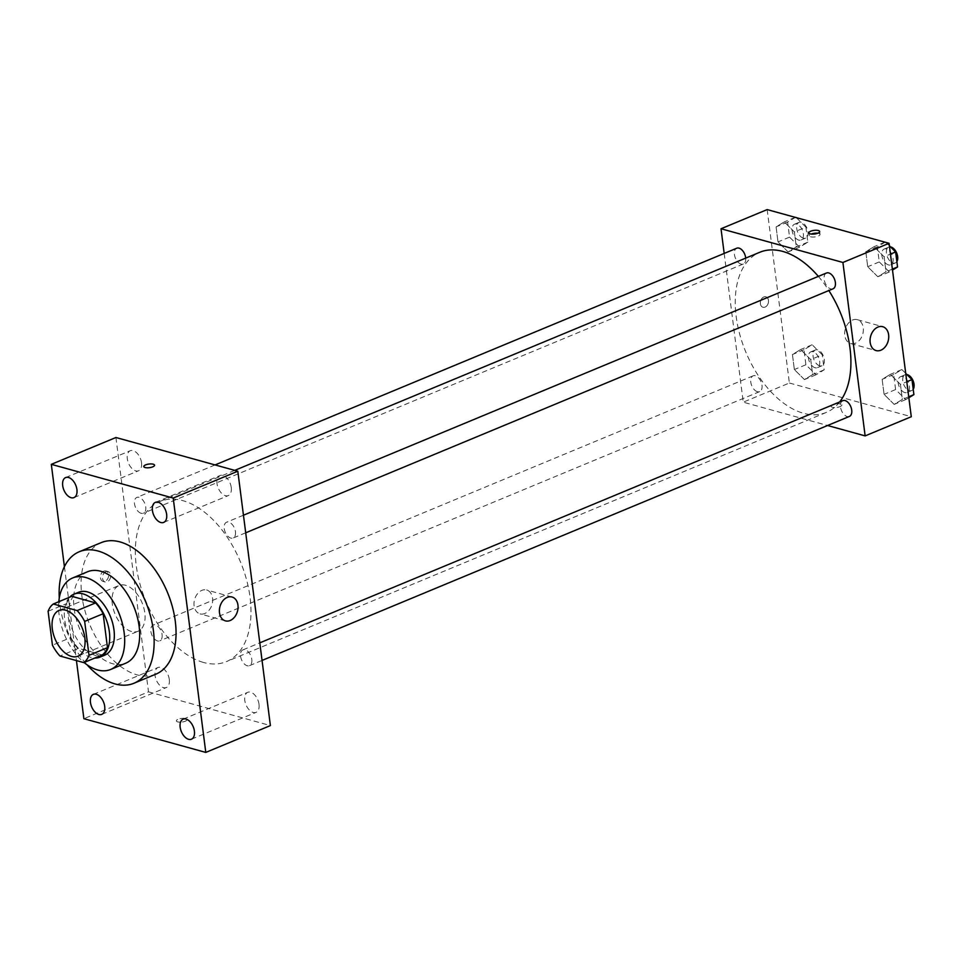 <?xml version="1.0" encoding="UTF-8"?>
<svg xmlns="http://www.w3.org/2000/svg" width="962" height="962" viewBox="0 0 962 962"><rect width="100%" height="100%" fill="white"/><g stroke="black" fill="none" stroke-linecap="round" stroke-linejoin="round"><path stroke-width="0.72" stroke-dasharray="4.81 3.61" d="M131.517 631.505A24.771 14.634 67.4 0 1 113.312 608.958A24.771 14.634 67.4 0 1 119.047 585.509A24.771 14.634 67.4 0 1 142.063 602.765A24.771 14.634 67.4 0 1 138.047 631.252A24.771 14.634 67.4 0 1 131.517 631.505M48.1 611.291L66.558 603.619L70.899 637.541L52.441 645.201M102.273 654.942L78.427 648.352L59.969 656.024M78.427 648.352A33.273 19.649 67.4 0 1 70.899 637.541M66.558 603.619A33.273 19.649 67.4 0 1 71.765 596.32M69.613 597.222A34.067 20.118 -112.6 0 0 64.67 619.456A34.067 20.118 -112.6 0 0 94.877 658.02M104.702 655.17A34.067 20.118 67.4 0 1 95.707 655.507A34.067 20.118 67.4 0 1 69.288 617.532A34.067 20.118 67.4 0 1 78.559 592.267M58.802 601.707A49.543 29.269 -112.6 0 0 59.127 614.73A49.543 29.269 -112.6 0 0 84.067 662.505M87.626 571.729A49.543 29.269 -112.6 0 0 74.122 608.501A49.543 29.269 -112.6 0 0 125.637 663.239M59.283 597.991A71.224 42.075 -112.6 0 0 59.897 604.569A71.224 42.075 -112.6 0 0 87.037 664.79M155.868 674.158A71.224 42.075 67.4 0 1 137.061 674.855A71.224 42.075 67.4 0 1 81.818 595.454A71.224 42.075 67.4 0 1 101.226 542.616M64.418 566.678L76.443 660.581M231.253 487.53A10.847 6.409 67.4 0 1 228.295 495.586A10.847 6.409 67.4 0 1 218.206 488.023A10.847 6.409 67.4 0 1 219.961 475.541A10.847 6.409 67.4 0 1 231.253 487.53M259.018 704.304A10.847 6.409 67.4 0 1 256.06 712.361A10.847 6.409 67.4 0 1 245.983 704.797A10.847 6.409 67.4 0 1 247.739 692.315A10.847 6.409 67.4 0 1 259.018 704.304M169.3 679.497A10.847 6.409 67.4 0 1 166.342 687.541A10.847 6.409 67.4 0 1 156.265 679.978A10.847 6.409 67.4 0 1 158.021 667.508A10.847 6.409 67.4 0 1 169.3 679.497M141.534 462.722A10.847 6.409 67.4 0 1 138.576 470.767A10.847 6.409 67.4 0 1 128.499 463.203A10.847 6.409 67.4 0 1 130.255 450.733A10.847 6.409 67.4 0 1 141.534 462.722M212.566 598.087A12.386 9.079 -74.5 0 1 200.036 613.864A12.386 9.079 -74.5 0 1 194.589 599.506A12.386 9.079 -74.5 0 1 206.638 589.983A12.386 9.079 -74.5 0 1 212.566 598.087M115.921 437.506L148.497 691.858L83.886 718.698M103.872 571.127A5.423 3.968 -74.5 0 1 105.964 570.971A5.423 3.968 -74.5 0 1 108.345 577.248A5.423 3.968 -74.5 0 1 103.078 581.409A5.423 3.968 -74.5 0 1 100.445 576.515A5.423 3.968 -74.5 0 1 103.872 571.127M105.916 571.693A5.423 3.968 -74.5 0 1 108.009 571.536A5.423 3.968 -74.5 0 1 110.389 577.813A5.423 3.968 -74.5 0 1 105.123 581.974A5.423 3.968 -74.5 0 1 102.501 577.08A5.423 3.968 -74.5 0 1 105.916 571.693M148.497 691.858L270.394 725.576M185.798 718.542A5.423 1.828 -7.3 0 0 179.75 718.734A5.423 1.828 -7.3 0 0 176.383 720.911A5.423 1.828 -7.3 0 0 181.986 722.041A5.423 1.828 -7.3 0 0 187.133 719.528A5.423 1.828 -7.3 0 0 185.798 718.542A5.423 1.828 -7.3 0 0 179.75 718.734A5.423 1.828 -7.3 0 0 176.383 720.899A5.423 1.828 -7.3 0 0 181.986 722.029A5.423 1.828 -7.3 0 0 187.133 719.528A5.423 1.828 -7.3 0 0 185.798 718.542M154.545 465.175L154.557 465.187A5.423 1.828 172.7 0 1 151.19 467.364A5.423 1.828 172.7 0 1 145.142 467.556A5.423 1.828 172.7 0 1 143.807 466.558L143.807 466.558M235.45 531.685A8.55 5.05 67.4 0 1 233.117 538.023A8.55 5.05 67.4 0 1 230.856 538.107A8.55 5.05 67.4 0 1 224.579 530.327A8.55 5.05 67.4 0 1 226.563 522.234A8.55 5.05 67.4 0 1 235.45 531.685M162.085 634.511A8.55 5.05 67.4 0 1 159.752 640.848A8.55 5.05 67.4 0 1 157.491 640.933A8.55 5.05 67.4 0 1 151.214 633.152A8.55 5.05 67.4 0 1 153.198 625.059A8.55 5.05 67.4 0 1 162.085 634.511M141.149 513.299A8.55 5.05 67.4 0 1 134.86 505.519A8.55 5.05 67.4 0 1 136.844 497.426A8.55 5.05 67.4 0 1 144.781 503.379A8.55 5.05 67.4 0 1 143.398 513.215A8.55 5.05 67.4 0 1 141.149 513.299M251.791 659.319A8.55 5.05 67.4 0 1 249.471 665.656A8.55 5.05 67.4 0 1 241.522 659.704A8.55 5.05 67.4 0 1 242.917 649.879A8.55 5.05 67.4 0 1 245.166 649.795A8.55 5.05 67.4 0 1 251.791 659.319M203.523 662.469A86.7 51.214 67.4 0 1 139.827 583.549A86.7 51.214 67.4 0 1 159.896 501.479A86.7 51.214 67.4 0 1 240.452 561.892A86.7 51.214 67.4 0 1 226.419 661.615A86.7 51.214 67.4 0 1 203.523 662.469M839.67 401.972A86.7 51.214 67.4 0 1 826.334 412.397A86.7 51.214 67.4 0 1 803.45 413.251A86.7 51.214 67.4 0 1 739.742 334.331A86.7 51.214 67.4 0 1 759.812 252.26M818.373 276.383A86.7 51.214 67.4 0 1 828.847 290.548M842.832 400.661A8.55 5.05 -112.6 0 0 841.449 410.485A8.55 5.05 -112.6 0 0 849.386 416.438M745.706 258.117A8.55 5.05 67.4 0 1 743.325 263.997A8.55 5.05 67.4 0 1 741.065 264.081A8.55 5.05 67.4 0 1 734.788 256.301A8.55 5.05 67.4 0 1 736.76 248.208M757.419 391.714A8.55 5.05 67.4 0 1 751.142 383.934A8.55 5.05 67.4 0 1 753.114 375.841A8.55 5.05 67.4 0 1 761.062 381.806A8.55 5.05 67.4 0 1 759.679 391.63A8.55 5.05 67.4 0 1 757.419 391.714M833.044 288.804A8.55 5.05 67.4 0 1 830.783 288.889A8.55 5.05 67.4 0 1 824.506 281.108A8.55 5.05 67.4 0 1 826.478 273.016M724.182 253.439L743.241 402.176L827.573 425.505M767.171 209.584L789.381 383.008L743.241 402.176M765.079 307.106A5.423 3.968 105.5 0 0 768.506 301.731A5.423 3.968 105.5 0 0 765.872 296.825A5.423 3.968 105.5 0 0 760.605 300.986A5.423 3.968 105.5 0 0 762.986 307.275A5.423 3.968 105.5 0 0 765.079 307.106A5.423 3.968 105.5 0 0 768.506 301.731A5.423 3.968 105.5 0 0 765.884 296.825A5.423 3.968 105.5 0 0 760.605 300.986A5.423 3.968 105.5 0 0 762.986 307.275A5.423 3.968 105.5 0 0 765.079 307.106M884.09 256.758L873.989 246.717L865.8 251.707L867.724 266.727L877.837 276.755L886.014 271.777L884.09 256.758L873.989 246.717L865.8 251.707L867.724 266.727L877.837 276.755L886.014 271.777L884.09 256.758L890.451 254.112M810.726 359.584L800.624 349.543L792.435 354.533L794.359 369.552L804.46 379.581L812.649 374.603L810.726 359.584L800.624 349.543L792.435 354.533L794.359 369.552L804.46 379.581L812.649 374.603L810.726 359.584L822.257 354.798L812.156 344.757L803.979 349.735L805.903 364.754L816.004 374.795L824.181 369.817L822.257 354.798M789.381 383.008L911.279 416.726M794.371 231.95L784.27 221.909L776.081 226.888L778.005 241.907L788.118 251.948L796.295 246.969L794.371 231.95L784.27 221.909L776.081 226.888L778.005 241.907L788.118 251.948L796.295 246.969L794.371 231.95L805.903 227.152L796.344 217.652M900.444 384.403L890.331 374.362L882.154 379.341L884.078 394.36L894.179 404.401L902.368 399.422L900.444 384.403L890.331 374.362L882.154 379.341L884.078 394.36L894.179 404.401L902.368 399.422L900.444 384.403L906.805 381.758M840.523 403.944A5.423 1.828 -7.3 0 0 834.475 404.124A5.423 1.828 -7.3 0 0 831.108 406.301A5.423 1.828 -7.3 0 0 836.724 407.431A5.423 1.828 -7.3 0 0 841.858 404.93A5.423 1.828 -7.3 0 0 840.523 403.944A5.423 1.828 -7.3 0 0 834.475 404.124A5.423 1.828 -7.3 0 0 831.108 406.301A5.423 1.828 -7.3 0 0 836.724 407.431A5.423 1.828 -7.3 0 0 841.858 404.918A5.423 1.828 -7.3 0 0 840.523 403.932M817.676 233.237A5.423 1.828 172.7 0 1 820.021 234.415A5.423 1.828 172.7 0 1 816.654 236.592A5.423 1.828 172.7 0 1 810.605 236.784A5.423 1.828 172.7 0 1 809.27 235.798A5.423 1.828 172.7 0 1 811.243 234.067M855.507 343.181A12.386 9.079 -74.5 0 1 850.721 343.554A12.386 9.079 -74.5 0 1 845.273 329.196A12.386 9.079 -74.5 0 1 857.322 319.673A12.386 9.079 -74.5 0 1 863.323 330.88A12.386 9.079 -74.5 0 1 855.507 343.181M905.735 373.4L901.875 369.564L893.686 374.543L895.61 389.562L905.723 399.603L908.849 397.703M904.821 392.568A8.55 5.05 67.4 0 1 898.544 384.788A8.55 5.05 67.4 0 1 900.516 376.695A8.55 5.05 67.4 0 1 908.453 382.648A8.55 5.05 67.4 0 1 907.07 392.484A8.55 5.05 67.4 0 1 904.821 392.568M901.875 369.564L890.331 374.362M893.686 374.543L882.154 379.341M895.61 389.562L884.078 394.36M905.723 399.603L894.179 404.401M908.729 396.777L902.368 399.422M913.215 389.237A8.55 5.05 67.4 0 1 911.687 390.56A8.55 5.05 67.4 0 1 909.427 390.644A8.55 5.05 67.4 0 1 903.15 382.864A8.55 5.05 67.4 0 1 905.134 374.771A8.55 5.05 67.4 0 1 906.925 374.591M885.521 241.931L877.344 246.909L879.268 261.929L889.369 271.969L892.495 270.069M889.381 245.767L886.062 242.472M888.467 264.923A8.55 5.05 67.4 0 1 882.19 257.143A8.55 5.05 67.4 0 1 884.162 249.05A8.55 5.05 67.4 0 1 892.111 255.014A8.55 5.05 67.4 0 1 890.728 264.839A8.55 5.05 67.4 0 1 888.467 264.923M884.956 242.159L873.989 246.717M877.344 246.909L865.8 251.707M879.268 261.929L867.724 266.727M889.369 271.969L877.837 276.755M892.375 269.132L886.014 271.777M896.861 261.604A8.55 5.05 67.4 0 1 895.333 262.927A8.55 5.05 67.4 0 1 893.085 263.011A8.55 5.05 67.4 0 1 886.808 255.231A8.55 5.05 67.4 0 1 888.78 247.138A8.55 5.05 67.4 0 1 890.584 246.957M815.103 367.749A8.55 5.05 67.4 0 1 808.826 359.968A8.55 5.05 67.4 0 1 810.798 351.876A8.55 5.05 67.4 0 1 818.746 357.84A8.55 5.05 67.4 0 1 817.363 367.664A8.55 5.05 67.4 0 1 815.103 367.749M812.156 344.757L800.624 349.543M803.979 349.735L792.435 354.533M805.903 364.754L794.359 369.552M816.004 374.795L804.46 379.581M824.181 369.817L812.649 374.603M819.72 365.837A8.55 5.05 67.4 0 1 813.431 358.056A8.55 5.05 67.4 0 1 815.415 349.964A8.55 5.05 67.4 0 1 823.352 355.916A8.55 5.05 67.4 0 1 821.969 365.752A8.55 5.05 67.4 0 1 819.72 365.837M795.802 217.111L787.625 222.102L789.549 237.121L799.65 247.15L807.827 242.171L805.903 227.152M798.749 240.115A8.55 5.05 67.4 0 1 792.472 232.335A8.55 5.05 67.4 0 1 794.456 224.242A8.55 5.05 67.4 0 1 802.392 230.195A8.55 5.05 67.4 0 1 801.009 240.031A8.55 5.05 67.4 0 1 798.749 240.115M795.237 217.352L784.27 221.909M787.625 222.102L776.081 226.888M789.549 237.121L778.005 241.907M799.65 247.15L788.118 251.948M807.827 242.171L796.295 246.969M803.366 238.191A8.55 5.05 67.4 0 1 797.089 230.411A8.55 5.05 67.4 0 1 799.061 222.33A8.55 5.05 67.4 0 1 807.01 228.283A8.55 5.05 67.4 0 1 805.627 238.107A8.55 5.05 67.4 0 1 803.366 238.191M78.066 656.18L138.047 631.252M59.055 610.425L119.047 585.509M163.684 522.414L228.295 495.586M155.363 502.38L219.961 475.541M191.45 739.201L256.06 712.361M183.129 719.155L247.739 692.315M101.744 714.381L166.342 687.541M93.41 694.348L158.021 667.508M73.966 497.607L138.576 470.767M65.644 477.573L130.255 450.733M232.022 597.005L206.638 589.983M225.421 620.875L200.036 613.864M108.009 571.536L105.964 570.971M105.123 581.974L103.078 581.409M234.752 470.382L159.896 501.479M826.334 412.397L226.419 661.615M249.471 665.656L262.049 660.437M242.917 649.879L259.8 642.856M215.067 464.935L136.844 497.426M743.325 263.997L143.398 513.215M753.114 375.841L153.198 625.059M759.679 391.63L159.752 640.848M243.446 515.223L226.563 522.234M245.707 532.792L233.117 538.023M820.021 234.415L819.648 231.505M809.27 235.798L808.898 232.888M850.721 343.554L876.105 350.577M857.322 319.673L882.707 326.695M905.134 374.771L900.516 376.695M911.687 390.56L907.07 392.484M888.78 247.138L884.162 249.05M895.333 262.927L890.728 264.839M815.415 349.964L810.798 351.876M821.969 365.752L817.363 367.664M799.061 222.33L794.456 224.242M805.627 238.107L801.009 240.031"/><path stroke-width="1.44" d="M71.525 656.421A24.771 14.634 67.4 0 1 53.319 633.874A24.771 14.634 67.4 0 1 59.055 610.425A24.771 14.634 67.4 0 1 82.071 627.693A24.771 14.634 67.4 0 1 78.066 656.18A24.771 14.634 67.4 0 1 71.525 656.421M89.009 655.326L84.668 621.404A33.273 19.649 67.4 0 0 77.152 610.581L53.307 603.992A33.273 19.649 67.4 0 0 48.1 611.291L52.441 645.201A33.273 19.649 67.4 0 0 59.969 656.024L83.814 662.614A33.273 19.649 67.4 0 0 89.009 655.326L107.479 647.654L103.126 613.732L84.668 621.404M107.479 647.654A33.273 19.649 67.4 0 1 102.273 654.942L83.814 662.614M103.126 613.732A33.273 19.649 67.4 0 0 95.611 602.921L71.765 596.32L53.307 603.992M94.877 658.02A34.067 20.118 -112.6 0 0 100.084 657.094A34.067 20.118 -112.6 0 0 105.592 617.917A34.067 20.118 -112.6 0 0 73.954 594.179A34.067 20.118 -112.6 0 0 69.613 597.222M73.954 594.179L78.559 592.267A34.067 20.118 67.4 0 1 110.209 616.005A34.067 20.118 67.4 0 1 104.702 655.17L100.084 657.094M95.611 602.921L77.152 610.581M84.067 662.505A49.543 29.269 -112.6 0 0 110.642 669.468A49.543 29.269 -112.6 0 0 118.663 612.493A49.543 29.269 -112.6 0 0 72.619 577.97A49.543 29.269 -112.6 0 0 58.802 601.707M110.642 669.468L125.637 663.239A49.543 29.269 -112.6 0 0 133.658 606.264A49.543 29.269 -112.6 0 0 87.626 571.729L72.619 577.97M87.037 664.79A71.224 42.075 -112.6 0 0 133.946 683.26A71.224 42.075 -112.6 0 0 145.478 601.346A71.224 42.075 -112.6 0 0 79.305 551.719A71.224 42.075 -112.6 0 0 59.283 597.991M79.305 551.719L101.226 542.616A71.224 42.075 67.4 0 1 167.4 592.243A71.224 42.075 67.4 0 1 155.868 674.158L133.946 683.26M166.642 514.369A10.847 6.409 67.4 0 1 163.684 522.414A10.847 6.409 67.4 0 1 153.607 514.862A10.847 6.409 67.4 0 1 155.363 502.38A10.847 6.409 67.4 0 1 166.642 514.369M194.408 731.144A10.847 6.409 67.4 0 1 191.45 739.201A10.847 6.409 67.4 0 1 181.373 731.637A10.847 6.409 67.4 0 1 183.129 719.155A10.847 6.409 67.4 0 1 194.408 731.144M104.69 706.336A10.847 6.409 67.4 0 1 101.744 714.381A10.847 6.409 67.4 0 1 91.655 706.817A10.847 6.409 67.4 0 1 93.41 694.348A10.847 6.409 67.4 0 1 104.69 706.336M76.924 489.562A10.847 6.409 67.4 0 1 73.966 497.607A10.847 6.409 67.4 0 1 63.889 490.043A10.847 6.409 67.4 0 1 65.644 477.573A10.847 6.409 67.4 0 1 76.924 489.562M76.443 660.581L83.886 718.698L205.784 752.416L173.208 498.063L51.311 464.345L64.418 566.678M205.784 752.416L270.394 725.576L237.818 471.224L173.208 498.063M237.951 605.11A12.386 9.079 -74.5 0 1 225.421 620.875A12.386 9.079 -74.5 0 1 219.973 606.529A12.386 9.079 -74.5 0 1 232.022 597.005A12.386 9.079 -74.5 0 1 237.951 605.11M237.818 471.224L115.921 437.506L51.311 464.345M145.142 467.544A5.423 1.828 172.7 0 1 143.807 466.558A5.423 1.828 172.7 0 1 148.942 464.057A5.423 1.828 172.7 0 1 154.545 465.175A5.423 1.828 172.7 0 1 151.19 467.352A5.423 1.828 172.7 0 1 145.142 467.544M143.807 466.558A5.423 1.828 172.7 0 1 148.942 464.057A5.423 1.828 172.7 0 1 154.557 465.187M234.752 470.382L759.812 252.26A86.7 51.214 67.4 0 1 818.373 276.383M828.847 290.548A86.7 51.214 67.4 0 1 839.67 401.972M262.049 660.437L849.386 416.438A8.55 5.05 -112.6 0 0 851.37 408.357A8.55 5.05 -112.6 0 0 845.093 400.577A8.55 5.05 -112.6 0 0 842.832 400.661L259.8 642.856M215.067 464.935L736.76 248.208A8.55 5.05 67.4 0 1 745.706 258.117M243.446 515.223L826.478 273.016A8.55 5.05 67.4 0 1 834.427 278.98A8.55 5.05 67.4 0 1 833.044 288.804L245.707 532.792M827.573 425.505L865.139 435.894L842.916 262.47L721.019 228.752L724.182 253.439M865.139 435.894L911.279 416.726L889.068 243.302L767.171 209.584L721.019 228.752M889.068 243.302L842.916 262.47M880.891 350.204A12.386 9.079 -74.5 0 1 876.105 350.577A12.386 9.079 -74.5 0 1 870.658 336.219A12.386 9.079 -74.5 0 1 882.707 326.695A12.386 9.079 -74.5 0 1 888.708 337.902A12.386 9.079 -74.5 0 1 880.891 350.204M810.232 233.874A5.423 1.828 172.7 0 1 808.898 232.888A5.423 1.828 172.7 0 1 814.044 230.375A5.423 1.828 172.7 0 1 819.648 231.505A5.423 1.828 172.7 0 1 816.281 233.682A5.423 1.828 172.7 0 1 810.232 233.874M811.243 234.067A5.423 1.828 172.7 0 1 817.676 233.237M908.849 397.703L913.9 394.624L911.976 379.605L905.735 373.4M913.9 394.624L908.729 396.777M911.976 379.605L906.805 381.758M906.925 374.591A8.55 5.05 67.4 0 1 913.01 380.579A8.55 5.05 67.4 0 1 913.215 389.237M892.495 270.069L897.546 266.991L895.622 251.972L889.381 245.767M886.062 242.472L884.956 242.159M897.546 266.991L892.375 269.132M895.622 251.972L890.451 254.112M890.584 246.957A8.55 5.05 67.4 0 1 896.656 252.946A8.55 5.05 67.4 0 1 896.861 261.604M796.344 217.652L795.237 217.352"/></g></svg>
